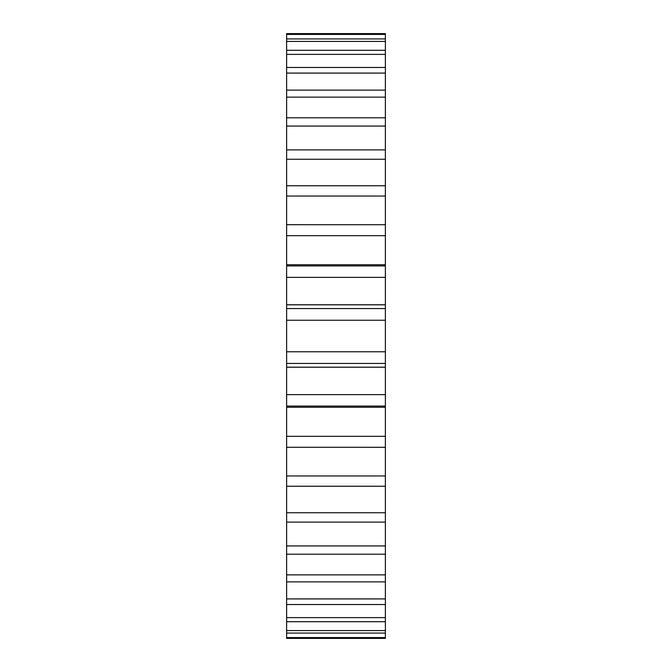<?xml version="1.0" encoding="UTF-8"?>
<svg xmlns="http://www.w3.org/2000/svg" width="672" height="672" viewBox="0 0 672 672"><rect width="100%" height="100%" fill="white"/><g stroke="black" fill="none" stroke-linecap="round" stroke-linejoin="round"><path stroke-width="1.01" d="M385.375 633.083L385.375 363.434L286.625 363.434L286.625 638.4L385.375 638.4L385.375 633.083L286.625 633.083M385.375 447.292L286.625 447.283L385.375 447.292M286.625 34.432L286.625 33.6L385.375 33.6L385.375 34.432L286.625 34.432L286.625 363.434M385.375 363.434L385.375 34.432M286.625 224.717L385.375 224.717L286.625 224.708M385.375 394.632L286.625 394.632M385.375 406.073L286.625 406.073M385.375 351.758L286.625 351.758M385.375 436.313L286.625 436.313M385.375 475.961L286.625 475.961M385.375 486.234L286.625 486.234M385.375 512.744L286.625 512.744M385.375 522.119L286.625 522.119M385.375 545.941L286.625 545.941M385.375 554.215L286.625 554.215M385.375 574.862L286.625 574.862M385.375 581.876L286.625 581.876M385.375 598.912L286.625 598.912M385.375 604.523L286.625 604.523M385.375 617.618L286.625 617.618M385.375 621.709L286.625 621.709M385.375 630.588L286.625 630.588M385.375 637.568L286.625 637.568M385.375 38.917L286.625 38.917M385.375 41.412L286.625 41.412M385.375 50.291L286.625 50.291M385.375 54.382L286.625 54.382M385.375 67.477L286.625 67.477M385.375 73.088L286.625 73.088M385.375 90.124L286.625 90.124M385.375 97.138L286.625 97.138M385.375 117.785L286.625 117.785M385.375 126.059L286.625 126.059M385.375 149.881L286.625 149.881M385.375 159.256L286.625 159.256M385.375 185.766L286.625 185.766M385.375 196.039L286.625 196.039M385.375 235.687L286.625 235.687M385.375 265.927L286.625 265.927M385.375 277.368L286.625 277.368M385.375 308.566L286.625 308.566M385.375 320.242L286.625 320.242M385.375 304.794L286.625 304.794M385.375 304.836L286.625 304.836M385.375 264.751L286.625 264.751M385.375 407.249L286.625 407.249M385.375 367.164L286.625 367.164M385.375 367.206L286.625 367.206"/></g></svg>
